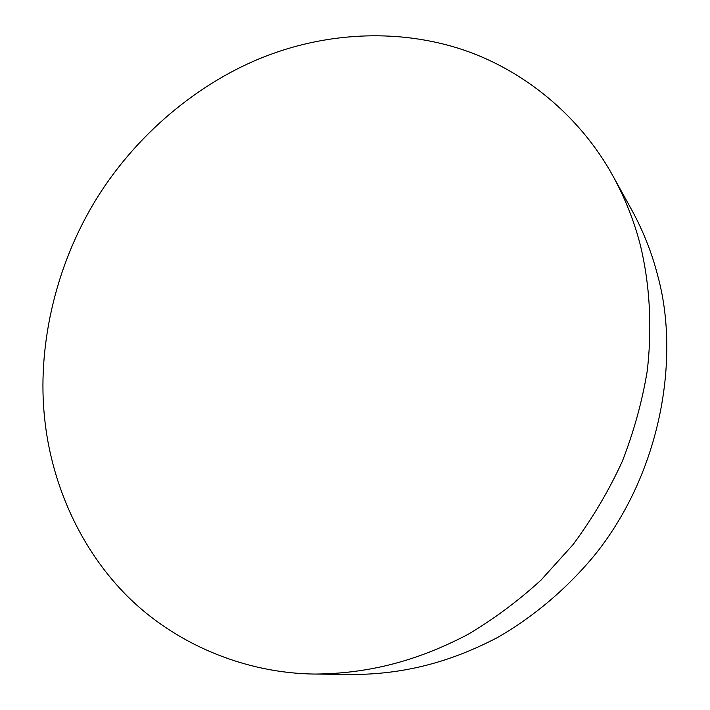 <?xml version="1.0" encoding="UTF-8"?>
<svg xmlns="http://www.w3.org/2000/svg" width="710" height="710" viewBox="0 0 710 710"><rect width="100%" height="100%" fill="white"/><g stroke="black" fill="none" stroke-linecap="round" stroke-linejoin="round"><path stroke-width="1.06" d="M44.659 418.625C37.239 350.456 53.569 268.069 96.782 198.338C140.083 128.661 206.654 77.559 271.06 54.235C325.1 34.373 392.355 28.018 457.231 47.916C521.939 67.947 579.653 115.464 612.845 175.778C625.279 198.516 634.536 222.026 640.633 246.29C649.543 283.76 652.419 326.041 647.245 370.913C642.266 401.141 633.968 431.236 622.359 461.216C608.86 490.672 592.433 518.451 573.085 544.561L540.976 580.15C517.661 601.37 493.246 619.493 467.739 634.518C415.732 661.809 366.901 673.639 315.142 674.056C244.923 673.444 173.746 643.792 124.862 593.666C76.005 543.354 50.774 477.812 44.659 418.625M612.845 175.778L631.545 209.583C643.269 231.034 652.02 253.15 657.788 275.924C679.86 356.207 662.19 470.322 595.486 554.12C566.837 588.945 532.988 617.238 497.142 637.713C448.454 663.087 402.588 674.109 353.775 674.5M315.178 674.056L353.802 674.5"/></g></svg>

